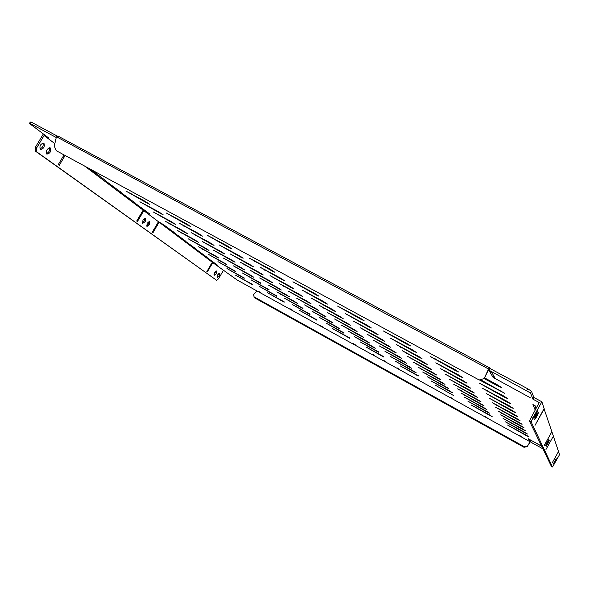 <?xml version="1.0" encoding="UTF-8"?>
<svg xmlns="http://www.w3.org/2000/svg" width="589" height="589" viewBox="0 0 589 589"><rect width="100%" height="100%" fill="white"/><g stroke="black" fill="none" stroke-linecap="round" stroke-linejoin="round"><path stroke-width="0.88" d="M149.415 224.77L149.716 221.449L147.221 223.157L146.919 226.478L149.415 224.77M146.551 225.933L148.369 224.188L149.032 221.412M547.807 443.841L549.257 440.697L547.571 443.259L546.121 446.403L547.807 443.841M145.166 221.663L145.461 218.305L142.928 220.021L142.641 223.386L145.166 221.663M142.258 222.841L144.114 221.081L144.776 218.261M547.343 442.714L548.808 439.534L547.1 442.118L545.635 445.299L547.343 442.714M372.734 354.276L374.825 355.587L372.734 354.276M353.407 343.608L355.52 344.933L353.407 343.608M290.591 308.938L292.762 310.3L290.591 308.938M399.519 369.318L397.45 368.022L399.519 369.318M419.324 380.251L417.277 378.963L419.324 380.251M487.088 417.653L485.1 416.408L487.088 417.653M452.926 398.827L450.401 397.251L452.926 398.827M522.045 436.979L519.594 435.448L522.045 436.979M556.215 458.662L553.601 463.396L556.215 458.662M556.524 459.449L553.932 464.139L556.524 459.449M538.42 412.705C537.411 415.532 536.086 417.925 534.451 419.883L534.429 419.861C535.43 417.049 536.748 414.656 538.398 412.683L538.42 412.705M537.698 410.842C536.682 413.714 535.342 416.143 533.671 418.124L533.656 418.102C534.657 415.238 536.005 412.815 537.676 410.82L537.669 410.813M216.723 270.977C216.936 273.06 216.134 274.474 214.3 275.21L214.263 275.188C214.043 273.112 214.845 271.698 216.678 270.947L216.723 270.977M216.038 271.028L214.035 274.636M219.726 273.2C219.933 275.262 219.13 276.661 217.326 277.397L217.289 277.382C217.076 275.321 217.878 273.922 219.69 273.171L219.726 273.2M219.042 273.252L217.061 276.815M50.36 147.994C51.317 151.41 50.146 153.449 46.862 154.112L46.752 154.038C45.78 150.629 46.943 148.59 50.242 147.92L50.36 147.994M49.491 147.765C49.969 150.534 48.924 152.47 46.362 153.589M43.961 143.267C44.948 146.735 43.77 148.796 40.42 149.451L40.302 149.378C39.301 145.917 40.472 143.849 43.829 143.179L43.961 143.267M43.085 143.024C43.593 145.844 42.533 147.81 39.912 148.929M386.531 362.176L383.932 360.549L386.531 362.176M322.706 326.947L320.033 325.268L322.706 326.947M261.302 293.05L258.549 291.319L261.302 293.05M64.054 154.907L58.252 164.64L59.224 165.34L65.099 155.474M143.12 210.148L136.707 221.044L137.414 221.552L143.819 210.678L146.602 212.195L143.12 210.148L84.58 166.039M212.769 262.635L215.176 263.96L212.268 262.26L206.886 271.5L207.394 271.86L212.769 262.635L237.257 280.077L542.903 448.833M158.463 221.714L152.279 232.235L152.941 232.714L159.111 222.2L161.813 223.68L158.463 221.714L143.819 210.678M551.805 431.811L544.177 445.542L551.878 431.685L544.022 408.7M551.945 431.892L553.373 436.162L545.974 449.481L553.307 436.28M558.468 451.616L552.143 463.02L558.519 451.535L553.439 436.346M544.229 408.81L534.996 425.383L544.126 408.516L541.88 401.794L533.84 397.465L531.477 391.221L530.498 392.966L488.899 370.172L489.871 368.442L489.503 367.786L488.531 368.994L56.419 136.744L57.855 136L489.503 367.786M252.342 284.664L235.548 275.129L252.497 284.399M284.178 302.201L267.17 292.556L284.34 301.929M316.661 320.099L299.44 310.337L316.83 319.812M349.814 338.366L332.358 328.478L349.984 338.071M383.653 357.008L365.96 346.995L383.829 356.698M418.197 376.04L400.255 365.894L418.374 375.723M453.478 395.477L435.278 385.191L453.478 395.477L453.663 395.153M489.511 415.326L471.038 404.901L488.929 414.568L492.154 416.592L489.511 415.326L489.695 415.002M526.323 435.61L507.571 425.037L525.948 434.962L529.128 436.957L526.323 435.61L526.507 435.271M244.163 278.31L226.979 268.555L244.325 278.03M276.697 296.215L259.285 286.342L276.859 295.928M309.902 314.489L292.262 304.498L310.079 314.195M343.807 333.153L325.931 323.03L343.991 332.844M378.44 352.207L360.306 341.951L378.624 351.891M413.809 371.674L395.418 361.278L412.786 370.665L416.209 372.822L413.809 371.674L413.993 371.35M449.944 391.567L431.288 381.024L449.127 390.654L452.499 392.782L449.944 391.567L450.136 391.229M486.882 411.895L467.938 401.205L486.271 411.093L489.584 413.184L486.882 411.895L487.074 411.542M524.63 432.672L505.391 421.82L524.239 431.987L527.508 434.041L524.63 432.672L524.828 432.311M235.578 271.647L217.982 261.656L235.747 271.352M268.834 289.928L251.002 279.812L269.011 289.626M302.798 308.599L284.73 298.358L302.982 308.283M337.497 327.675L319.172 317.302L336.032 326.402L339.676 328.706L337.497 327.675L337.688 327.351M372.955 347.164L354.364 336.65L371.681 345.993L375.259 348.254L372.955 347.164L373.146 346.825M409.186 367.087L390.33 356.426L408.111 366.019L411.637 368.243L409.186 367.087L409.384 366.741M446.234 387.452L427.084 376.636L445.365 386.487L448.833 388.681L446.234 387.452L446.433 387.091M484.106 408.273L464.662 397.303L483.466 407.426L486.875 409.583L484.106 408.273L484.313 407.905M522.848 429.565L503.094 418.433L522.436 428.844L525.793 430.964L522.848 429.565L523.061 429.197M226.559 264.645L208.528 254.404L226.743 264.336M260.574 283.316L242.3 272.95L260.758 283M295.332 302.4L276.801 291.901L293.594 300.964L297.408 303.379L295.332 302.4L295.523 302.069M330.856 321.911L312.06 311.272L329.31 320.571L333.065 322.949L330.856 321.911L331.055 321.565M367.175 341.856L348.106 331.07L365.835 340.619L369.531 342.96L367.175 341.856L367.381 341.495M404.319 362.25L384.963 351.309L403.185 361.123L406.822 363.42L404.319 362.25L404.525 361.882M442.31 383.108L422.659 372.012L441.397 382.099L444.975 384.359L442.31 383.108L442.523 382.732M481.184 404.452L461.216 393.187L480.506 403.561L484.018 405.784L481.184 404.452L481.404 404.069M520.971 426.296L500.672 414.862L520.529 425.53L523.989 427.717L520.971 426.296L521.191 425.899M217.076 257.275L198.581 246.776L214.867 255.56L218.946 258.151L217.076 257.275L217.26 256.951M251.878 276.359L233.134 265.727L249.854 274.739L253.866 277.286L251.878 276.359L252.07 276.027M287.461 295.877L268.451 285.105L285.628 294.353L289.574 296.863L287.461 295.877L287.66 295.523M323.854 315.829L304.565 304.918L322.227 314.416L326.107 316.882L323.854 315.829L324.06 315.468M361.086 336.253L341.51 325.18L359.665 334.942L363.479 337.372L361.086 336.253L361.3 335.877M399.18 357.14L379.301 345.912L397.987 355.955L401.735 358.333L399.18 357.14L399.401 356.757M438.172 378.521L417.984 367.131L437.207 377.453L440.896 379.795L438.172 378.521L438.4 378.123M478.099 400.417L457.572 388.843L477.377 399.475L480.999 401.772L478.099 400.417L478.327 400.005M518.975 422.836L498.11 411.085L518.511 422.033L522.075 424.286L518.975 422.836L519.211 422.416M207.078 249.508L188.105 238.744L204.751 247.704L208.97 250.391L207.078 249.508L207.269 249.176M242.705 269.026L223.467 258.115L240.57 267.318L244.722 269.961L242.705 269.026L242.911 268.672M279.164 288.985L259.646 277.934L277.228 287.38L281.306 289.987L279.164 288.985L279.37 288.625M316.47 309.416L296.657 298.211L314.747 307.922L318.752 310.484L316.47 309.416L316.683 309.041M354.652 330.333L334.545 318.958L353.157 328.957L357.096 331.467L354.652 330.333L354.88 329.936M393.754 351.743L373.323 340.206L392.488 350.484L396.36 352.958L393.754 351.743L393.982 351.338M433.798 373.676L413.036 361.963L432.782 372.55L436.582 374.972L433.798 373.676L434.034 373.257M474.83 396.147L453.714 384.249L474.064 395.153L477.804 397.531L474.83 396.147L475.073 395.712M516.87 419.177L495.393 407.08L516.384 418.315L520.05 420.656L516.87 419.177L517.12 418.727M196.527 241.321L177.053 230.262L194.068 239.414L198.441 242.204L196.527 241.321L196.733 240.967M233.03 261.28L213.27 250.075L230.77 259.477L235.07 262.223L233.03 261.28L233.244 260.912M270.395 281.711L250.34 270.358L268.348 280.018L272.574 282.72L270.395 281.711L270.616 281.328M308.658 302.643L288.301 291.121L306.832 301.06L310.985 303.71L308.658 302.643L308.886 302.238M347.849 324.075L327.175 312.384L346.258 322.61L350.337 325.224L347.849 324.075L348.084 323.656M388.011 346.037L366.999 334.169L386.664 344.705L390.669 347.26L388.011 346.037L388.254 345.603M429.167 368.545L407.802 356.492L428.085 367.345L432.017 369.855L429.167 368.545L429.418 368.096M471.362 391.619L449.628 379.375L470.552 390.566L474.41 393.032L471.362 391.619L471.62 391.162M514.639 415.289L492.514 402.839L514.116 414.384L517.908 416.798L514.639 415.289L514.904 414.818M185.388 232.662L165.369 221.302L182.789 230.645L187.324 233.553L185.388 232.662L185.601 232.294M222.797 253.093L202.491 241.578L220.404 251.179L224.865 254.043L222.797 253.093L223.017 252.703M261.118 274.018L240.503 262.341L258.954 272.221L263.335 275.034L261.118 274.018L261.354 273.613M300.39 295.464L279.451 283.618L298.461 293.786L302.753 296.547L300.39 295.464L300.633 295.037M340.641 317.442L319.371 305.419L338.955 315.895L343.181 318.605L340.641 317.442L340.891 317.007M381.915 339.986L360.284 327.771L380.494 338.565L384.632 341.222L381.915 339.986L382.18 339.522M424.249 363.096L402.25 350.691L423.101 361.823L427.165 364.436L424.249 363.096L424.514 362.625M467.688 386.818L445.291 374.206L466.827 385.692L470.817 388.254L467.688 386.818L467.96 386.332M512.268 411.159L489.459 398.333L511.708 410.194L515.625 412.705L512.268 411.159L512.548 410.658M173.593 223.503L153.015 211.826L170.839 221.368L175.551 224.402L173.593 223.503L173.821 223.121M211.959 244.42L191.072 232.574L209.426 242.396L214.057 245.377L211.959 244.42L212.195 244.015M251.289 265.867L230.078 253.852L248.992 263.96L253.535 266.883L251.289 265.867L251.54 265.44M291.621 287.852L270.071 275.659L289.574 286.077L294.029 288.949L291.621 287.852L291.879 287.403M332.991 310.41L311.08 298.027L331.202 308.761L335.583 311.581L332.991 310.41L333.264 309.939M375.451 333.551L353.164 320.976L373.934 332.049L378.226 334.817L375.451 333.551L375.723 333.065M419.022 357.309L396.345 344.528L417.8 355.955L422.011 358.664L419.022 357.309L419.309 356.809M463.771 381.709L440.682 368.707L462.858 380.509L466.989 383.167L463.771 381.709L464.066 381.186M509.735 406.763L486.205 393.54L509.146 405.74L513.196 408.339L509.735 406.763L510.037 406.233M161.091 213.8L139.917 201.777L158.176 211.532L163.079 214.698L161.091 213.8L161.334 213.395M200.466 235.225L178.96 223.032L197.779 233.075L202.594 236.189L200.466 235.225L200.716 234.797M240.857 257.209L219.012 244.833L238.412 255.184L243.139 258.24L240.857 257.209L241.115 256.76M282.308 279.768L260.102 267.207L280.128 277.875L284.759 280.872L282.308 279.768L282.58 279.296M324.863 302.93L302.282 290.171L322.956 301.178L327.499 304.115L324.863 302.93L325.143 302.437M368.567 326.711L345.581 313.746L366.954 325.113L371.401 327.992L368.567 326.711L368.861 326.196M413.463 351.147L390.065 337.961L412.16 349.704L416.519 352.524L413.463 351.147L413.765 350.61M459.604 376.261L435.764 362.846L458.625 374.987L462.902 377.748L459.604 376.261L459.913 375.708M507.041 402.081L482.737 388.423L506.415 400.976L510.604 403.686L507.041 402.081L507.365 401.507M147.824 203.492L126.009 191.108L144.717 201.085L149.827 204.39L147.824 203.492L148.075 203.065M188.252 225.454L166.091 212.887L185.395 223.165L190.409 226.419L188.252 225.454L188.517 225.005M229.762 248.006L207.24 235.247L227.163 245.849L232.081 249.037L229.762 248.006L230.034 247.527M272.39 271.161L249.493 258.21L270.071 269.151L274.894 272.28L272.39 271.161L272.685 270.66M316.197 294.964L292.902 281.8L314.173 293.094L318.892 296.164L316.197 294.964L316.499 294.434M361.226 319.422L337.504 306.037L359.504 317.707L364.135 320.718L361.226 319.422L361.543 318.87M407.522 344.572L383.358 330.959L406.13 343.026L410.666 345.971L407.522 344.572L407.846 343.998M455.15 370.444L430.515 356.588L454.104 369.075L458.544 371.961L455.15 370.444L455.488 369.855M504.162 397.067L479.026 382.953L503.485 395.889L507.836 398.709L504.162 397.067L504.508 396.456M480.403 379.633L504.861 393.371L479.358 379.92M531.079 417.137L532.802 418.08L531.123 421.871L552.511 467.011L551.4 466.392L529.408 420.936L539.215 402.545L532.898 399.143L530.498 392.966M532.898 399.143L533.84 397.465M57.472 136.199L31.291 122.137L30.4 123.609L29.45 123.462L48.732 138.025L44.079 135.514L54.829 143.613M56.242 137.502L30.4 123.609M29.45 123.462L30.334 121.989L31.291 122.137M526.706 390.5L527.685 388.747L489.871 368.442M535.983 408.346L534.864 405.593M527.685 388.747L531.477 391.221M552.511 467.011L559.55 454.62L558.563 451.675M212.268 262.26L159.111 222.2M488.899 370.172L488.598 369.642L484.151 378.58L497.757 385.935L498.154 385.228M149.466 213.763L135.043 203.161L149.466 213.763M536.078 408.177L535.121 405.733L532.935 404.547L535.121 409.892M174.042 232.633L162.557 223.953L174.16 232.434M217.65 265.322L207.166 257.658L217.65 265.322M206.651 257.268L196.91 249.905L206.754 257.084M196.365 249.493L186.087 241.733L196.468 249.309M185.513 241.299L174.653 233.097L185.623 241.107M135.779 203.411L120.487 192.169L135.779 203.411M121.216 192.397L104.975 180.448L121.216 192.397M89.263 168.579L105.696 180.661L90.853 169.441M495.077 378.226L492.824 377.012L489.135 370.577L491.469 371.836L495.077 378.226M529.886 439.873L531.256 442.302L529.842 441.522L528.436 439.077L529.886 439.873M541.659 446.263L528.267 438.768L541.593 446.123M530.608 397.906L493.037 377.387L530.608 397.906M484.784 377.983L496.976 384.573L501.666 387.643L497.757 385.935M530.034 441.853L527.118 446.727L523.938 447.25L254.153 297.6L253.623 294.522L256.811 290.995M527.118 446.727L530.203 441.824M523.938 447.25L524.166 446.639L254.146 296.915L254.153 297.6M524.166 446.639L527.354 446.116M253.623 294.522L254.146 296.915M56.419 136.744L54.276 146.02L56.205 150.651L479.159 379.979L484.151 378.58L488.531 368.994M36.732 147.81L36.621 151.785L216.612 280.305L35.355 151.093L35.465 147.125L36.732 147.81L44.079 135.514M35.465 147.125L43.343 133.953M216.612 280.305L218.445 278.899L223.29 270.565M36.621 151.785L35.355 151.093M532.802 418.08L541.88 401.794M531.123 421.871L529.408 420.936M529.842 441.522L530.328 440.653M492.824 377.012L493.604 375.62M535.077 409.87L535.938 408.324M468.093 399.467L468.307 399.099M506.474 420.568L506.68 420.185M280.644 294.338L280.85 293.97M315.837 313.665L316.057 313.289M351.824 333.426L352.038 333.043M388.615 353.628L388.836 353.245M426.252 374.287L426.465 373.897M464.75 395.425L464.971 395.035M504.147 417.056L504.368 416.659M202.682 249.383L202.903 249M237.168 268.289L237.389 267.907M272.42 287.623L272.641 287.233M308.467 307.392L308.695 307.002M345.345 327.617L345.574 327.219M383.071 348.305L383.306 347.9M421.687 369.48L421.915 369.075M461.216 391.162L461.445 390.743M501.688 413.353L501.924 412.933M192.345 241.446L192.581 241.041M227.641 260.772L227.877 260.367M263.747 280.548L263.99 280.136M300.692 300.78L300.935 300.361M338.506 321.491L338.749 321.064M377.218 342.688L377.461 342.261M416.865 364.4L417.108 363.965M457.476 386.642L457.719 386.2M499.089 409.436L499.339 408.987M181.449 233.075L181.699 232.648M217.591 252.836L217.849 252.409M254.595 273.075L254.846 272.633M292.475 293.793L292.733 293.344M331.276 315.012L331.533 314.563M371.018 336.746L371.284 336.29M411.755 359.025L412.02 358.561M453.508 381.856L453.773 381.392M496.328 405.276L496.593 404.798M169.941 224.232L170.206 223.776M206.975 244.45L207.24 243.993M244.906 265.168L245.179 264.704M283.78 286.394L284.045 285.923M323.611 308.143L323.884 307.672M364.451 330.444L364.731 329.965M406.336 353.319L406.616 352.826M449.304 376.783L449.584 376.283M493.398 400.859L493.685 400.351M157.756 214.875L158.043 214.396M195.732 235.578L196.012 235.085M234.65 256.797L234.937 256.303M274.555 278.553L274.849 278.052M315.49 300.861L315.778 300.353M357.479 323.759L357.773 323.243M400.586 347.26L400.881 346.737M444.835 371.379L445.137 370.849M490.284 396.161L490.585 395.624M144.857 204.965L145.159 204.449M183.805 226.161L184.114 225.639M223.761 247.91L224.07 247.38M264.763 270.218L265.072 269.688M306.854 293.123L307.163 292.586M350.065 316.646L350.381 316.094M394.453 340.803L394.77 340.243M440.071 365.629L440.388 365.062M486.956 391.148L487.28 390.573M131.156 194.436L131.48 193.891M171.141 216.163L171.465 215.603M212.195 238.457L212.519 237.897M254.345 261.361L254.676 260.787M297.659 284.885L297.99 284.31M342.165 309.063L342.503 308.474M387.923 333.919L388.261 333.322M434.984 359.489L435.323 358.878M483.407 385.795L483.753 385.177M501.077 391.7L501.445 391.044"/></g></svg>
